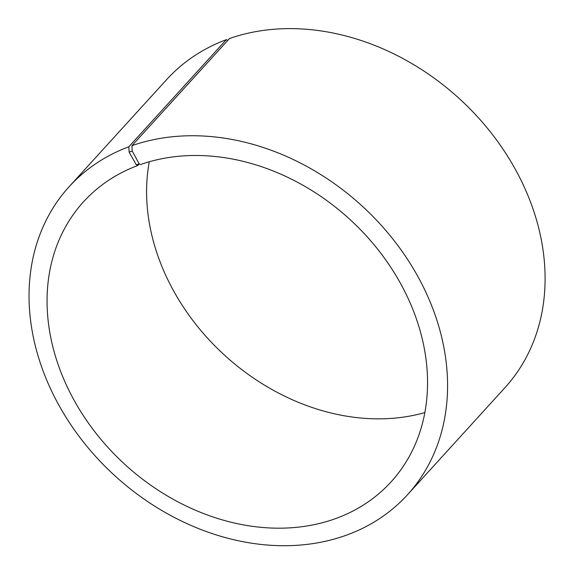 <?xml version="1.0" encoding="UTF-8"?>
<svg xmlns="http://www.w3.org/2000/svg" width="574" height="574" viewBox="0 0 574 574"><rect width="100%" height="100%" fill="white"/><g stroke="black" fill="none" stroke-linecap="round" stroke-linejoin="round"><path stroke-width="0.86" d="M139.274 163.87L137.767 165.527A207.989 166.324 -137.7 0 0 83.495 201.833A207.989 166.324 -137.7 0 0 125.34 464.832A207.989 166.324 -137.7 0 0 391.109 481.844A207.989 166.324 -137.7 0 0 378.13 249.79A207.989 166.324 -137.7 0 0 140.616 164.501L139.166 163.82L132.207 151.048L131.955 145.66L229.464 38.537A228.782 182.955 -137.7 0 1 490.734 132.357A228.782 182.955 -137.7 0 1 505.012 387.615L407.497 494.738A228.782 182.955 -137.7 0 0 393.219 239.48A228.782 182.955 -137.7 0 0 131.955 145.66M149.29 161.753A207.989 166.324 -137.7 0 0 224.872 355.493A207.989 166.324 -137.7 0 0 424.846 412.584M137.767 165.527L136.303 164.853L139.166 163.82M136.303 164.853L129.136 152.16L132.207 151.048M129.136 152.16L128.827 146.786A228.782 182.955 -137.7 0 0 69.124 186.722A228.782 182.955 -137.7 0 0 115.152 476.025A228.782 182.955 -137.7 0 0 407.497 494.738M128.827 146.786L226.335 39.663A228.782 182.955 -137.7 0 0 166.639 79.599L69.124 186.722M226.335 39.663L227.821 40.345"/></g></svg>
